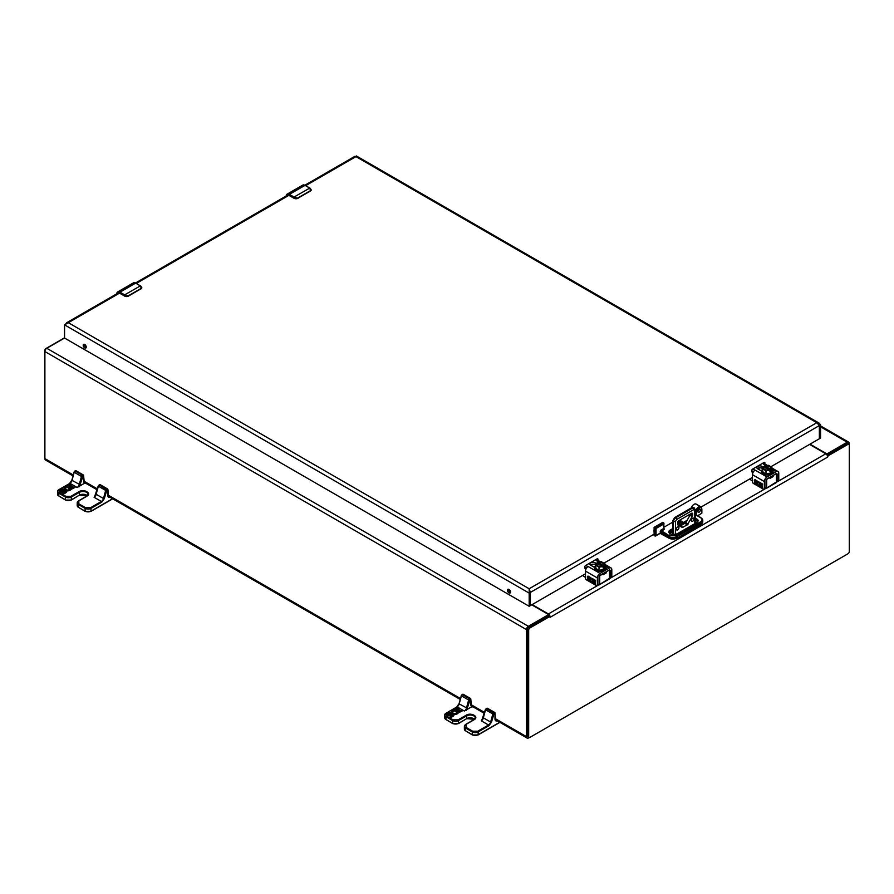<?xml version="1.0" encoding="UTF-8"?>
<svg xmlns="http://www.w3.org/2000/svg" width="894" height="894" viewBox="0 0 894 894"><rect width="100%" height="100%" fill="white"/><g stroke="black" fill="none" stroke-linecap="round" stroke-linejoin="round"><path stroke-width="1.34" d="M529.293 737.528L528.645 737.896A3.107 1.788 -60 0 1 527.091 738.053A3.107 1.788 -60 0 1 526.454 736.634L526.454 629.577A2.671 1.542 -60 0 1 528.343 626.303L547.664 615.15A1.363 0.793 0 0 0 548.067 614.591A1.363 0.793 0 0 0 547.664 614.022L531.729 604.825M65.91 323.639L68.324 322.689L64.558 324.868L64.558 338.055L46.779 348.28A2.671 1.542 120 0 0 44.89 351.543L44.89 458.6A3.107 1.788 120 0 0 45.538 460.03L72.995 475.876M810.02 444.162L825.955 453.359A1.363 0.793 0 0 0 827.889 453.359L847.221 442.206A2.671 1.542 -60 0 1 848.551 442.072A2.671 1.542 -60 0 1 849.11 443.29L849.11 444.385M548.056 616.1A1.363 0.793 0 0 0 548.067 615.988L548.067 614.591M827.207 455.292L828.101 455.806L848.015 444.318A1.822 1.05 -60 0 1 848.92 444.229L847.713 443.525A1.822 1.05 120 0 0 846.797 443.614L827.051 455.024M527.471 735.918A1.822 1.05 120 0 0 527.851 736.745L529.058 737.449A1.822 1.05 -60 0 1 528.678 736.611L528.678 630.169A1.822 1.05 -60 0 1 529.974 627.934L549.877 616.435L548.67 615.742L528.756 627.23A1.822 1.05 120 0 0 527.471 629.465L527.471 735.918L528.678 736.611M548.67 615.742L549.788 615.452L550.034 617.363L549.788 615.452A2.671 1.542 -120 0 0 548.391 613.943L532.165 604.579M548.067 615.15L548.916 615.865M828.101 455.806L827.699 457.046L827.196 455.281L828.101 455.806M848.92 444.229A1.822 1.05 -60 0 1 849.3 445.056L849.3 551.509A1.822 1.05 -60 0 1 848.015 553.744L529.974 737.36A1.822 1.05 -60 0 1 529.058 737.449M827.196 455.281A2.671 1.542 -120 0 0 825.81 453.783L776.517 482.235M809.584 444.407L825.81 453.783M44.89 457.862A1.822 1.05 -60 0 1 44.7 457.192L44.7 350.75A1.822 1.05 -60 0 1 45.985 348.515L64.558 337.798M85.075 346.447L86.237 347.118A2.146 1.24 60 0 1 85.79 348.057A2.146 1.24 60 0 1 83.645 346.816A2.146 1.24 60 0 1 83.645 344.335A2.146 1.24 60 0 1 85.299 344.916A2.146 1.24 60 0 1 86.237 347.073M286.158 196.512C286.348 194.534 287.343 193.964 289.142 194.791L294.059 197.06A5.699 3.297 60 0 1 294.662 197.473L297.501 198.133L310.397 190.679L310.319 188.433A5.699 3.297 -120 0 0 309.704 188.031L305.033 185.337L289.388 194.367L294.059 197.06L309.872 188.008L310.52 190.958L297.613 198.401L294.383 197.865L294.461 198.535L297.501 198.133M286.974 195.551L289.142 195.35L294.383 198.379A2.28 1.319 0 0 0 296.92 198.647M311.179 189.919A2.28 1.319 0 0 1 311.19 189.997A2.28 1.319 0 0 1 310.989 190.523L310.52 188.556M116.768 294.316C116.946 292.338 117.941 291.768 119.751 292.584L124.657 294.864A5.699 3.297 60 0 1 125.272 295.277L128.099 295.925L141.006 288.483L140.917 286.236A5.699 3.297 -120 0 0 140.302 285.834L135.642 283.13L119.986 292.17L124.657 294.864L140.481 285.812L141.598 288.326L141.118 288.751L128.211 296.205L124.992 295.668L125.059 296.327L127.976 296.316M117.572 293.355L119.751 293.143L124.992 296.171A2.28 1.319 0 0 0 127.529 296.45M141.788 287.712A2.28 1.319 0 0 1 141.788 287.79A2.28 1.319 0 0 1 141.598 288.326L141.118 286.348M457.694 712.596L456.935 712.529A2.157 1.24 180 0 1 454.633 713.546A2.157 1.24 180 0 1 452.666 712.306A2.157 1.24 180 0 1 454.029 711.155L453.504 710.384A3.587 2.067 0 0 0 451.235 712.306A3.587 2.067 0 0 0 456.443 714.161A3.52 2.034 0 0 0 458.209 712.999A3.587 2.067 0 0 0 458.242 712.92L462.254 710.942L461.237 710.361L458.544 711.915L457.493 711.311L459.684 710.048L458.7 709.478L456.51 710.752L455.493 710.16L458.197 708.607L457.18 708.014L453.47 710.16L456.935 712.529M450.218 715.513L452.498 715.234L450.084 716.798L451.101 717.39L453.303 716.116A2.157 1.24 0 0 0 453.928 715.234A2.157 1.24 0 0 0 452.599 714.094A2.157 1.24 0 0 0 450.252 714.362L448.352 714.462L450.766 712.898L449.749 712.306L447.548 713.58A2.146 1.24 0 0 0 446.922 714.462A2.146 1.24 0 0 0 448.028 715.546A2.146 1.24 0 0 0 450.218 715.502M485.476 709.702L483.375 717.58L481.285 720.81L488.537 725.012L477.809 731.203L472.647 731.203L466.02 727.37L466.02 724.397L474.133 719.704C479.43 716.899 471.127 712.105 466.266 715.166L458.153 719.849L452.99 719.849L446.352 716.016L446.352 713.043L457.08 706.841L464.344 711.032L473.049 706.003M482.291 719.771L481.285 720.81A3.196 1.844 120 0 0 483.408 717.871L490.661 722.061A3.196 1.844 -60 0 1 488.537 725.012L488.94 725.704L491.443 722.24L494.136 713.39L494.997 713.546L494.997 719.134C495.164 720.899 496.047 721.402 497.656 720.676M452.677 712.406A2.157 1.24 0 0 0 452.666 712.496A2.157 1.24 0 0 0 454.633 713.736A2.157 1.24 0 0 0 456.935 712.708M457.18 708.014L453.627 710.261M458.041 708.696L457.18 708.204M455.493 710.16L456.51 710.752M458.7 709.478L456.51 710.931M459.527 710.138L458.7 709.668M457.493 711.311L458.544 711.915M461.237 710.361L458.544 712.105M462.097 711.043L461.237 710.551M453.504 710.384L453.504 710.574A3.587 2.067 0 0 0 451.235 712.406M453.917 711.188L453.504 710.574M449.749 712.306L446.922 714.552M450.598 712.987L449.749 712.496M448.375 714.552L449.581 714.753M453.917 715.334A2.157 1.24 0 0 0 452.52 714.261A2.157 1.24 0 0 0 450.252 714.552L449.581 714.943M452.286 715.535L450.241 716.899M70.503 489.063L69.754 488.984A2.157 1.24 180 0 1 67.452 490.013A2.157 1.24 180 0 1 65.486 488.772A2.157 1.24 180 0 1 66.838 487.621L66.312 486.85A3.587 2.067 0 0 0 64.044 488.772A3.587 2.067 0 0 0 69.251 490.616A3.52 2.034 0 0 0 71.017 489.454A3.587 2.067 0 0 0 71.062 489.387L75.074 487.409L74.057 486.817L71.352 488.381L70.302 487.778L72.503 486.504L71.52 485.945L69.33 487.208L68.313 486.627L71.017 485.062L70 484.481L66.279 486.627L69.754 488.984M63.575 489.353L62.569 488.772L60.367 490.046A2.146 1.24 0 0 0 59.73 490.918A2.146 1.24 0 0 0 60.848 492.013A2.146 1.24 0 0 0 63.038 491.968L65.307 491.7L62.904 493.264L63.91 493.846L66.111 492.583A2.157 1.24 0 0 0 66.748 491.7A2.157 1.24 0 0 0 65.418 490.549A2.157 1.24 0 0 0 63.072 490.817L61.172 490.918L63.575 489.353M98.295 486.168L96.194 494.047L94.093 497.276L101.357 501.467L90.629 507.658L85.466 507.658L78.84 503.836L78.84 500.852L86.953 496.17C92.238 493.365 83.935 488.571 79.074 491.622L70.961 496.304L65.798 496.304L59.172 492.482L59.172 489.499L69.9 483.308L77.163 487.498L85.869 482.469M95.099 496.226L94.093 497.276A3.196 1.844 120 0 0 96.217 494.337L103.48 498.528A3.196 1.844 -60 0 1 101.357 501.467L101.76 502.171L104.263 498.696L106.956 489.856L107.816 490.013L107.816 495.6C107.984 497.355 108.867 497.869 110.476 497.142M65.486 488.862A2.157 1.24 0 0 0 65.486 488.962A2.157 1.24 0 0 0 67.452 490.191A2.157 1.24 0 0 0 69.754 489.174M70 484.481L66.447 486.716M70.849 485.163L70 484.66M68.313 486.627L69.33 487.208M71.52 485.945L69.33 487.398M72.336 486.604L71.52 486.124M70.302 487.778L71.352 488.381M74.057 486.817L71.352 488.571M74.906 487.498L74.057 487.006M66.312 486.85L66.312 487.029A3.587 2.067 0 0 0 64.055 488.862M66.737 487.643L66.312 487.029M62.569 488.772L59.742 491.018M63.418 489.454L62.569 488.962M61.183 491.018L62.39 491.208M66.737 491.789A2.157 1.24 0 0 0 65.34 490.717A2.157 1.24 0 0 0 63.072 491.007L62.39 491.398M65.094 491.991L63.061 493.354M752.469 481.017L749.541 479.083M776.45 473.529L776.45 481.922L766.359 488.269A1.822 1.05 60 0 1 766.147 488.482L776.227 482.659A1.822 1.05 -120 0 0 776.45 482.447L776.45 482.447M766.147 488.482A1.822 1.05 60 0 1 765.432 488.482M773.299 475.172L773.053 476.614L770.069 478.335L769.51 477.362M761.52 471.026L757.732 468.836A3.04 1.754 180 0 1 756.849 467.607A3.04 1.754 180 0 1 758.715 465.986A3.04 1.754 180 0 1 762.023 466.366L763.398 467.16M767.443 465.439L766.102 464.668A3.744 2.157 120 0 0 764.225 464.846L762.582 463.315M752.48 469.171L755.117 470.11A3.744 2.157 120 0 0 752.469 474.692L764.359 481.564A3.744 2.157 -60 0 1 767.007 476.983L776.126 471.719A3.744 2.157 -60 0 1 777.992 471.529A3.744 2.157 -60 0 1 778.763 473.25L778.763 480.324L777.087 481.296L777.087 474.211A1.363 0.793 120 0 0 776.808 473.585A1.363 0.793 120 0 0 776.126 473.652L767.007 478.916A1.363 0.793 120 0 0 766.035 480.592L766.035 487.677L764.359 488.638L764.359 481.564M762.023 466.366L762.537 471.931L765.89 473.865L770.695 473.015L771.924 470.557L771.924 467.406L770.907 470.59L764.426 467.171M762.023 468.3A3.04 1.754 0 0 0 757.352 468.568M753.486 471.697L751.809 470.725M776.517 481.978A1.363 0.793 -120 0 0 776.808 481.922L778.484 480.95A1.363 0.793 -120 0 0 778.763 480.324M759.822 486.045L759.587 485.543A1.587 0.916 60 0 1 758.09 484.447A1.587 0.916 60 0 1 758.146 482.738A1.587 0.916 60 0 1 759.386 483.173L759.688 482.559A2.648 1.531 -120 0 0 757.62 481.821A2.648 1.531 -120 0 0 758.358 485.822A2.593 1.497 -120 0 0 759.755 486.526A2.648 1.531 -120 0 0 759.822 486.526L762.56 488.359L762.56 487.498L760.571 486.347L760.571 485.442L762.191 486.381L760.571 483.743L762.56 484.906L762.56 484.034L759.822 482.447L759.822 486.045L759.978 482.548M757.073 481.732L757.073 480.871L755.452 479.933A1.587 0.916 -120 0 0 754.659 479.854A1.587 0.916 -120 0 0 754.368 480.961A1.587 0.916 -120 0 0 755.206 482.347L756.212 483.699L754.324 482.738L754.324 483.609L755.955 484.537A1.587 0.916 -120 0 0 756.749 484.615A1.587 0.916 -120 0 0 756.983 483.352A1.587 0.916 -120 0 0 755.955 481.944L755.184 480.771L757.073 481.732M764.359 488.638A1.363 0.793 60 0 1 764.079 489.264A1.363 0.793 60 0 1 763.398 489.197L753.43 483.453A1.363 0.793 60 0 1 752.469 481.777L752.469 474.692M764.079 489.264L765.756 488.303A1.363 0.793 -120 0 0 766.035 487.677M776.808 481.922A1.363 0.793 -120 0 0 777.087 481.296M759.475 483.006A1.587 0.916 -120 0 0 758.313 482.637A1.587 0.916 -120 0 0 758.235 482.693M760.571 483.743L762.56 484.716M760.571 485.442L762.191 486.191M759.822 486.772L762.56 488.169M757.699 481.777A2.648 1.531 -120 0 0 758.525 485.733A2.593 1.497 -120 0 0 759.922 486.437A2.648 1.531 -120 0 0 759.978 486.425M755.452 480.793L757.073 481.542M754.324 483.609L756.112 484.447A1.587 0.916 -120 0 0 756.816 484.57M754.491 482.827L754.491 483.509M756.48 483.43L756.022 482.827M755.206 482.347L756.19 482.726M755.609 479.832C754.245 479.732 754.156 480.547 755.363 482.257M771.287 474.099L763.275 474.099M771.935 470.121L772.774 472.367M762.493 471.797L762.493 468.724L763.912 466.556L764.426 467.327L763.588 468.735M764.839 467.093L765.029 465.93L770.907 469.518M769.823 470.155L765.89 470.792L769.645 469.864L769.823 471.239L770.907 470.59M764.839 466.02L768.348 465.316L771.868 467.35M769.343 469.696L766.002 470.21L763.163 468.568L764.247 466.757M765.409 466.344L768.326 465.483L771.421 467.115L770.315 469.048L771.187 467.271M770.259 469.149L771.164 467.338M771.153 467.327L768.27 465.819L765.409 466.623M771.041 467.551L768.27 466.098M768.639 469.752L764.426 467.327M585.492 577.423L582.575 575.479M609.473 569.936L609.473 578.317L599.393 584.676A1.822 1.05 60 0 1 599.17 584.877L609.261 579.055A1.822 1.05 -120 0 0 609.473 578.854L609.473 578.854M599.17 584.877A1.822 1.05 60 0 1 598.455 584.888M606.322 571.579L606.087 573.02L603.104 574.741L602.534 573.758M594.544 567.422L590.766 565.243A3.04 1.754 180 0 1 589.872 564.002A3.04 1.754 180 0 1 591.75 562.382A3.04 1.754 180 0 1 595.058 562.762L596.421 563.555M600.466 561.845L599.125 561.063A3.744 2.157 120 0 0 597.259 561.253L595.616 559.722M585.503 565.567L588.14 566.517A3.744 2.157 120 0 0 585.492 571.098L597.393 577.96A3.744 2.157 -60 0 1 600.03 573.378L609.149 568.115A3.744 2.157 -60 0 1 611.015 567.936A3.744 2.157 -60 0 1 611.798 569.646L611.798 576.719L610.121 577.692L610.121 570.618A1.363 0.793 120 0 0 609.831 569.992A1.363 0.793 120 0 0 609.149 570.059L600.03 575.323A1.363 0.793 120 0 0 599.069 576.999L599.069 584.073L597.393 585.045L597.393 577.96M595.058 562.762L595.56 564.997L596.756 563.041M595.058 564.706A3.04 1.754 0 0 0 590.375 564.974M586.52 568.092L584.832 567.12M609.54 578.384A1.363 0.793 -120 0 0 609.831 578.317L611.507 577.356A1.363 0.793 -120 0 0 611.798 576.719M592.845 582.452L592.621 581.938A1.587 0.916 60 0 1 591.113 580.843A1.587 0.916 60 0 1 591.18 579.133A1.587 0.916 60 0 1 592.42 579.58L592.711 578.954A2.648 1.531 -120 0 0 590.643 578.217A2.648 1.531 -120 0 0 591.392 582.229A2.593 1.497 -120 0 0 592.789 582.922A2.648 1.531 -120 0 0 592.845 582.922L595.583 584.754L595.583 583.894L593.594 582.743L593.594 581.849L595.214 582.787L593.594 580.15L595.583 581.301L595.583 580.441L592.845 578.854L592.845 582.452L593.001 578.943M590.096 578.127L590.096 577.267L588.476 576.328A1.587 0.916 -120 0 0 587.682 576.25A1.587 0.916 -120 0 0 587.403 577.368A1.587 0.916 -120 0 0 588.23 578.753L589.247 580.105L587.358 579.144L587.358 580.005L588.978 580.944A1.587 0.916 -120 0 0 589.772 581.022A1.587 0.916 -120 0 0 590.018 579.748A1.587 0.916 -120 0 0 588.978 578.351L588.207 577.166L590.096 578.127M597.393 585.045A1.363 0.793 60 0 1 597.103 585.671A1.363 0.793 60 0 1 596.421 585.604L586.464 579.848A1.363 0.793 60 0 1 585.492 578.172L585.492 571.098M597.103 585.671L598.779 584.698A1.363 0.793 -120 0 0 599.069 584.073M609.831 578.317A1.363 0.793 -120 0 0 610.121 577.692M592.499 579.401A1.587 0.916 -120 0 0 591.336 579.044A1.587 0.916 -120 0 0 591.258 579.1M593.594 580.15L595.583 581.111M593.594 581.849L595.214 582.597M592.845 583.179L595.583 584.575M590.733 578.172A2.648 1.531 -120 0 0 591.549 582.139A2.593 1.497 -120 0 0 592.946 582.832A2.648 1.531 -120 0 0 593.001 582.832M588.476 577.2L590.096 577.949M587.358 580.005L589.135 580.854A1.587 0.916 -120 0 0 589.85 580.966M587.514 579.234L587.514 579.915M589.504 579.826L589.057 579.223M588.23 578.753L589.213 579.133M588.643 576.239C587.269 576.138 587.19 576.943 588.397 578.664M604.31 570.495L596.298 570.495M604.959 566.517L605.797 568.763M603.573 569.5L602.847 566.561L598.924 567.198L595.516 565.12L595.572 568.338L599.148 570.305L603.718 569.411L604.947 566.952L604.892 563.745L603.752 565.623L603.931 566.997L597.46 563.578M597.874 563.499L598.052 562.337L603.752 565.623M596.779 562.974L595.505 565.164L596.935 562.963L597.46 563.723L596.611 565.142M597.874 562.415L601.371 561.723L604.735 563.656M602.847 566.561L599.081 566.919L599.148 570.305M598.924 570.271L599.081 566.919L595.728 564.986M602.366 566.092L599.025 566.606L596.197 564.974L597.281 563.153M598.444 562.739L601.349 561.879L604.456 563.511L603.338 565.444M603.294 565.544L604.456 563.511L601.293 562.214L598.444 563.019M604.065 563.958L601.293 562.494M601.673 566.159L597.46 563.723M673.618 534.623L673.294 521.135L673.294 532.288L671.841 534.411M692.671 515.67L692.671 513.827A1.43 0.827 120 0 0 692.369 513.178A1.43 0.827 120 0 0 691.665 513.245L678.669 520.744A1.43 0.827 120 0 0 677.663 522.487L677.965 524.99L682.245 527.471L687.374 524.845L692.671 515.67L690.414 513.972M678.959 527.672A1.822 1.05 120 0 0 678.58 526.834A1.822 1.05 120 0 0 676.758 527.885A1.822 1.05 120 0 0 676.758 529.997A1.822 1.05 120 0 0 678.155 529.505A1.822 1.05 120 0 0 678.959 527.672M693.956 519.012A1.822 1.05 120 0 0 693.576 518.174A1.822 1.05 120 0 0 691.755 519.224A1.822 1.05 120 0 0 691.755 521.336A1.822 1.05 120 0 0 693.163 520.844A1.822 1.05 120 0 0 693.956 519.012M679.988 526.164L685.821 522.789L690.414 514.374M64.558 338.055L529.17 606.3L529.17 588.755L530.388 592.409L529.17 588.755L816.803 422.694L819.072 423.108L820.569 424.873L820.569 438.06L770.919 466.724M64.558 324.868L529.17 593.113L819.362 425.566L819.362 438.764L819.362 425.566L819.362 438.764L819.362 425.566L816.803 422.694L355.957 156.629L354.739 157.322M510.53 592.029A2.146 1.24 60 0 1 510.083 593.013A2.146 1.24 60 0 1 507.937 591.772A2.146 1.24 60 0 1 507.937 589.302A2.146 1.24 60 0 1 509.591 589.872A2.146 1.24 60 0 1 510.53 592.029M819.362 425.566L820.569 424.873M764.75 464.601A1.14 0.659 120 0 0 764.918 463.952L764.918 462.913A1.14 0.659 120 0 0 764.113 462.444L752.614 469.082A1.14 0.659 120 0 0 751.809 470.479L751.809 471.518A1.14 0.659 120 0 0 752.614 471.987L753.307 471.585M757.9 468.937L759.889 467.786M597.784 561.007A1.14 0.659 120 0 0 597.941 560.359L597.941 559.309A1.14 0.659 120 0 0 597.136 558.839L585.637 565.477A1.14 0.659 120 0 0 584.832 566.874L584.832 567.925A1.14 0.659 120 0 0 585.637 568.394L586.33 567.992M590.923 565.332L592.912 564.192M654.106 530.053A2.492 1.43 120 0 0 654.106 531.673M585.492 573.78L530.388 605.607L530.388 592.409L530.388 605.607L529.17 606.3M752.469 477.385L701.119 507.032M654.106 534.176L603.953 563.131M84.438 344.313A2.146 1.24 -120 0 0 86.204 347.375M508.731 589.269A2.146 1.24 -120 0 0 510.496 592.342M530.388 592.409L530.388 605.607L530.388 592.409M763.554 463.885A1.14 0.659 120 0 0 763.699 463.26L763.699 462.679M596.589 560.281A1.14 0.659 120 0 0 596.734 559.655L596.734 559.074M695.186 520.129L697.164 520.721M654.106 535.528L656.04 535.528L655.067 536.087L655.067 527.929L654.106 527.371L654.106 535.528M669.304 538.389L676.747 538.423L669.304 538.389M695.186 514.575L700.605 517.715C702.516 519.079 702.516 520.442 700.605 521.805L676.412 535.774L669.304 535.774L660.677 530.243L660.197 533.126L656.04 535.528L656.04 528.488L655.067 527.929L663.739 522.923L662.778 522.364L654.106 527.371M672.891 522.062L663.94 527.236M695.186 513.458L695.599 512.217A4.28 2.47 -60 0 1 697.476 507.915A4.28 2.47 -60 0 1 700.773 506.764L696.169 504.104A4.28 2.47 120 0 0 691.274 507.96M701.175 513.659L701.857 513.1L701.656 509.278C702.561 505.278 695.666 509.256 696.571 512.217L696.37 515.1M699.108 512.206C697.488 512.173 697.488 511.2 699.108 509.289C700.74 509.323 700.74 510.295 699.108 512.206A1.777 1.028 -60 0 1 698.225 512.284A1.777 1.028 -60 0 1 698.225 510.239A1.777 1.028 -60 0 1 700.002 509.211A1.777 1.028 -60 0 1 700.27 510.63A1.777 1.028 -60 0 1 699.108 512.206M677.998 521.437L679.328 522.431A1.285 0.738 180 0 1 677.663 523.001M677.663 523.515A2.134 1.24 0 0 0 679.038 523.403A2.101 1.207 0 0 0 680.088 522.711A2.134 1.24 0 0 0 680.111 522.666L682.502 521.481L680.289 522.062L679.663 521.705L680.971 520.945L680.39 520.61L678.468 521.023L679.943 520.006M672.891 528.51L670.243 530.041C665.695 532.444 672.836 536.568 677.004 533.942L697.421 522.152L695.186 517.514M660.677 530.243L663.739 528.466L664.231 529.304L663.873 528.544L664.231 529.304L660.677 531.919L660.197 531.483M696.571 515.38L695.119 514.542L695.599 513.704L696.571 514.821M663.94 523.37L663.739 528.466L663.739 522.923L663.739 524.04L656.04 528.488M677.663 523.191A1.285 0.738 0 0 0 679.328 522.61L679.328 522.431M678.468 521.023L679.071 521.37M680.39 520.61L679.071 521.56M679.663 521.705L680.289 522.062M681.899 521.135L680.289 522.252M526.454 736.634L495.164 718.564M484.615 712.473L470.959 704.595M460.421 698.505L107.816 494.93M97.435 488.94L83.611 480.961M73.23 474.971L44.89 458.6M547.664 615.15L547.664 616.324M827.889 453.359L827.889 454.532M526.454 629.577L44.89 351.543M528.343 626.303L46.779 348.28M820.569 426.818L847.221 442.206M509.088 590.968L510.508 591.794M528.756 627.23L529.974 627.934M848.015 444.318L846.797 443.614M528.678 630.169L527.471 629.465M827.699 457.046L550.279 617.218M765.599 488.537L609.54 578.641L609.429 569.836M598.622 584.944L548.391 613.943M289.142 194.791L289.388 194.367A4.559 2.637 60 0 0 287.108 194.143L302.753 185.114A4.559 2.637 -120 0 1 305.033 185.337L310.319 188.433M286.169 196.021A4.559 2.637 60 0 1 287.108 194.143L286.058 196.367M305.279 185.471L302.753 185.114M294.662 197.473L293.813 197.485M310.397 190.679L297.546 198.535L294.461 198.535L289.22 195.507L294.383 198.379M310.307 191.081L311.19 189.819M119.751 292.584L119.986 292.17A4.559 2.637 60 0 0 117.706 291.947L133.351 282.906A4.559 2.637 -120 0 1 135.642 283.13L140.917 286.236M116.768 293.813A4.559 2.637 60 0 1 117.706 291.947L116.667 294.171M135.877 283.275L133.351 282.906M125.272 295.277L124.411 295.288M140.906 288.874L128.099 295.925M141.006 288.483L141.788 287.611M119.751 293.143L124.992 296.171M119.818 293.299L125.059 296.327L127.987 296.316M446.352 713.043L444.72 714.999A4.224 2.436 0 0 1 445.95 713.267L457.08 706.841A3.196 1.844 120 0 0 459.203 703.902L467.249 708.271L470.233 699.253L470.792 704.707M462.176 694.482L469.54 698.717L462.276 694.526A1.363 0.793 120 0 0 461.371 695.789L459.035 703.701L456.678 707.076L459.203 703.902L461.371 695.789L468.624 699.98L466.467 708.093A3.196 1.844 -60 0 1 464.344 711.032M466.154 710.451L467.249 708.271M446.352 719.748L444.72 717.793L444.72 714.999A4.224 2.436 0 0 0 445.95 716.72L446.352 716.016M444.72 717.793A4.224 2.436 0 0 0 445.95 719.514L445.95 716.72L452.576 720.542L452.99 719.849M466.266 718.888L458.432 723.604L458.555 720.542L466.668 715.859L466.668 718.653L458.555 723.335A4.224 2.436 0 0 1 452.576 723.335L445.95 719.514L452.699 723.604L458.432 723.604L452.699 723.604L452.576 720.542A4.224 2.436 0 0 0 458.555 720.542L458.153 719.849M474.111 719.692A4.995 2.883 180 0 0 475.195 717.904A4.995 2.883 180 0 0 472.11 715.234A4.995 2.883 180 0 0 466.668 715.859L466.266 715.166M475.195 717.904L473.854 719.681L465.74 724.364L464.377 726.353A4.224 2.436 0 0 1 465.618 724.621L466.02 724.397M466.02 731.102L464.377 729.146L464.377 726.353A4.224 2.436 0 0 0 465.618 728.074L466.02 727.37M464.377 729.146A4.224 2.436 0 0 0 465.618 730.867L465.618 728.074L472.244 731.895L472.647 731.203M499.746 722.263L478.212 734.689A4.224 2.436 0 0 1 472.244 734.689L465.618 730.867L472.367 734.957L478.1 734.957L472.367 734.957L472.244 731.895A4.224 2.436 0 0 0 478.212 731.895L477.809 731.203M499.914 722.363L478.1 734.957L478.212 731.895L488.94 725.704M483.375 717.58L485.565 709.758L492.829 713.948L490.661 722.061L491.443 722.24M486.079 708.73L485.565 709.758A1.363 0.793 120 0 1 486.481 708.506L486.079 708.73M496.315 720.285A3.196 1.844 -60 0 1 495.656 720.139A3.196 1.844 -60 0 1 495.03 719.111M472.121 706.316A3.196 1.844 -60 0 1 471.462 706.159A3.196 1.844 -60 0 1 470.836 705.142M470.792 705.165L472.054 707.053M459.181 703.612L461.282 695.733M463.248 694.292L461.192 695.588L462.567 694.359A1.363 0.793 120 0 1 463.248 694.292L470.512 698.482A1.363 0.793 -60 0 1 470.792 699.108L471.462 706.159M474.49 719.223A4.995 2.883 0 0 0 466.668 718.653L473.921 718.776M494.136 713.39L486.481 708.506L494.427 713.222M486.381 708.461L486.772 708.339A1.363 0.793 120 0 1 487.453 708.271L494.706 712.462A1.363 0.793 -60 0 1 494.997 713.088L494.706 712.462A1.363 0.793 -60 0 0 494.024 712.529L493.734 712.697A1.363 0.793 -60 0 0 492.829 713.948L493.611 714.127M470.792 699.577L470.512 698.482A1.363 0.793 -60 0 0 469.831 698.549L470.233 699.253M469.942 699.421L469.54 698.717A1.363 0.793 -60 0 0 468.624 699.98L469.406 700.158M474.401 719.301L466.668 718.653M494.997 713.546L495.656 720.139M59.172 489.499L57.529 491.454A4.224 2.436 0 0 1 58.769 489.733L69.9 483.308A3.196 1.844 120 0 0 72.023 480.369L80.069 484.727L83.053 475.72L83.611 481.162M74.995 470.948L82.349 475.183L75.096 470.993A1.363 0.793 120 0 0 74.18 472.255L71.844 480.156L69.497 483.542L72.023 480.369L74.18 472.255L81.443 476.446L79.275 484.559A3.196 1.844 -60 0 1 77.163 487.498M78.974 486.917L80.069 484.727M59.172 496.204L57.529 494.248L57.529 491.454A4.224 2.436 0 0 0 58.769 493.175L59.172 492.482M57.529 494.248A4.224 2.436 0 0 0 58.769 495.969L58.769 493.175L65.396 497.008L65.798 496.304M79.074 495.343L71.252 500.059L71.364 497.008L79.477 492.326L79.477 495.12L71.364 499.802A4.224 2.436 0 0 1 65.396 499.802L58.769 495.969L65.519 500.059L71.252 500.059L65.519 500.059L65.396 497.008A4.224 2.436 0 0 0 71.364 497.008L70.961 496.304M86.55 496.405L86.953 496.17A4.995 2.883 180 0 0 88.014 494.36A4.995 2.883 180 0 0 84.93 491.7A4.995 2.883 180 0 0 79.477 492.326L79.074 491.622M88.014 494.36L86.662 496.136L78.549 500.83L77.197 502.808A4.224 2.436 0 0 1 78.437 501.087L78.84 500.852M78.84 507.557L77.197 505.602L77.197 502.808A4.224 2.436 0 0 0 78.437 504.529L78.84 503.836M77.197 505.602A4.224 2.436 0 0 0 78.437 507.323L78.437 504.529L85.064 508.362L85.466 507.658M112.566 498.718L91.032 511.156A4.224 2.436 0 0 1 85.064 511.156L78.437 507.323L85.187 511.413L90.92 511.413L85.187 511.413L85.064 508.362A4.224 2.436 0 0 0 91.032 508.362L90.629 507.658M112.733 498.818L90.92 511.413L91.032 508.362L101.76 502.171M96.194 494.047L98.385 486.224L105.648 490.415L103.48 498.528L104.263 498.696M98.888 485.196L98.385 486.224A1.363 0.793 120 0 1 99.29 484.961L98.888 485.196M109.135 496.74A3.196 1.844 -60 0 1 108.476 496.595A3.196 1.844 -60 0 1 107.85 495.578M84.941 482.771A3.196 1.844 -60 0 1 84.271 482.626A3.196 1.844 -60 0 1 83.645 481.609M83.611 481.631L84.863 483.509M72.001 480.067L74.101 472.188M76.068 470.758L74.012 472.043L75.387 470.825A1.363 0.793 120 0 1 76.068 470.758L83.332 474.949A1.363 0.793 -60 0 1 83.611 475.574L84.271 482.626M87.31 495.678A4.995 2.883 0 0 0 79.477 495.12L87.221 495.757M106.956 489.856L99.29 484.961L107.246 489.688M99.189 484.917L99.58 484.794A1.363 0.793 120 0 1 100.273 484.727L107.526 488.917A1.363 0.793 -60 0 1 107.816 489.543L107.526 488.917A1.363 0.793 -60 0 0 106.844 488.984L106.554 489.152A1.363 0.793 -60 0 0 105.648 490.415L106.431 490.594M108.476 496.595L107.973 489.778L107.816 495.6M83.611 476.044L83.332 474.949A1.363 0.793 -60 0 0 82.639 475.016L83.053 475.72M82.762 475.876L82.349 475.183A1.363 0.793 -60 0 0 81.443 476.446L82.226 476.614M79.477 495.142L86.74 495.231M766.359 488.269L766.359 479.575M773.053 475.686L776.283 473.451M766.683 487.554L766.683 479.363L770.069 477.407M755.117 470.11L767.007 476.983M776.126 471.719L772.058 469.372M765.778 465.752L764.225 464.846M777.087 474.211L776.517 473.876M773.053 471.507A5.789 3.341 180 0 1 773.064 471.686A5.789 3.341 180 0 1 769.499 474.77A5.789 3.341 180 0 1 763.197 474.055A5.789 3.341 180 0 1 761.498 471.686A5.789 3.341 180 0 1 761.509 471.507M771.935 469.328A5.789 3.341 180 0 1 773.064 471.317A5.789 3.341 180 0 1 769.499 474.401A5.789 3.341 180 0 1 763.197 473.675A5.789 3.341 180 0 1 761.498 471.317A5.789 3.341 180 0 1 762.47 469.462M771.209 468.858C777.266 470.747 766.616 476.893 763.353 473.395L762.47 469.518M762.56 468.601L763.733 466.634M770.695 471.015L770.695 473.015M762.705 468.579L766.057 470.512L766.124 473.898M770.539 473.105L770.539 471.104M765.89 473.865L765.89 470.792L762.481 468.791L762.47 471.842M771.701 467.26L770.717 469.227M765.23 466.053L768.326 465.483M763.465 468.668L764.426 467.048M599.393 584.676L599.393 575.971M606.087 572.082L609.317 569.847M599.718 583.95L599.718 575.77L603.104 573.814M588.14 566.517L600.03 573.378M609.149 568.115L605.093 565.779M598.812 562.147L597.259 561.253M610.121 570.618L609.54 570.283M606.087 567.902A5.789 3.341 180 0 1 606.087 568.092A5.789 3.341 180 0 1 602.522 571.177A5.789 3.341 180 0 1 596.22 570.45A5.789 3.341 180 0 1 594.521 568.092A5.789 3.341 180 0 1 594.532 567.902M604.959 565.734A5.789 3.341 180 0 1 606.087 567.712A5.789 3.341 180 0 1 602.522 570.797A5.789 3.341 180 0 1 596.22 570.081A5.789 3.341 180 0 1 594.521 567.712A5.789 3.341 180 0 1 595.505 565.857M604.232 565.265C610.3 567.154 599.65 573.3 596.376 569.802L595.505 565.924M595.516 568.193L595.516 565.209M604.903 563.756L603.931 565.913M603.718 567.422L603.718 569.411M597.941 562.304L601.338 561.678L604.947 563.879M598.254 562.449L601.349 561.879M596.488 565.064L597.46 563.443M670.332 533.752A1.363 0.793 -60 0 1 671.271 532.332L672.891 531.405M673.294 532.288A1.363 0.793 180 0 1 672.891 531.729L672.701 532.478A2.85 1.643 60 0 1 671.271 532.332M675.551 534.366L675.551 521.314L676.602 519.503A1.363 0.793 -120 0 0 675.629 517.827L675.305 517.637A2.85 1.643 -60 0 0 673.294 521.135A1.363 0.793 180 0 1 672.891 520.576L672.891 531.729M675.551 521.314A1.363 0.793 180 0 1 673.618 521.314A2.85 1.643 120 0 1 675.629 517.827L692.761 507.937A1.363 0.793 60 0 1 693.733 509.614L694.783 510.217L694.783 523.448M676.602 519.503L693.733 509.614M695.186 523.213L695.186 509.658A1.363 0.793 180 0 1 694.783 510.217M674.624 517.57L691.755 507.68A1.363 0.793 60 0 1 692.448 507.747L675.305 517.637A1.363 0.793 -120 0 0 674.624 517.57L672.891 520.576M692.671 513.827L691.665 513.245M688.078 524.096L685.821 522.789M690.112 515.369L692.369 516.665M682.96 527.393L680.703 526.085M685.117 523.549L687.374 524.845M695.186 509.658L694.191 507.792A2.85 1.643 120 0 0 692.761 507.937L692.448 507.747A2.85 1.643 -60 0 1 693.867 507.602A2.85 1.643 -60 0 1 694.023 507.714M119.617 293.076L68.324 322.689L529.17 588.755M355.957 156.629L305.737 185.617M289.008 195.272L136.335 283.42M764.918 462.913L764.113 462.444M763.699 463.26L764.918 463.952M751.809 471.529L752.614 471.987M597.941 559.309L597.136 558.839M596.734 559.655L597.941 560.359M584.832 567.925L585.637 568.394M670.288 532.668L670.724 532.366A4.101 2.369 0 0 0 669.774 533.226M697.89 521.437A4.101 2.369 0 0 0 695.186 519.973M672.891 531.114L670.724 532.366L670.724 530.88L672.891 529.628M701.656 508.72L701.656 513.379L697.577 515.726M700.605 517.715L701.086 517.995A5.699 3.297 180 0 1 702.762 520.319L702.762 521.805A5.699 3.297 180 0 1 701.086 524.141L700.605 524.42M696.392 515.045L700.952 517.671L702.762 520.319A5.699 3.297 180 0 1 701.086 522.644L701.086 524.141L676.747 538.423L700.952 524.454L702.762 521.805M700.605 521.805L701.086 522.644L676.892 536.612L676.892 538.11A5.699 3.297 180 0 1 668.824 538.11L660.197 533.36L655.559 536.031M676.412 535.774L676.892 536.612A5.699 3.297 180 0 1 668.824 536.612L668.824 538.11L660.197 533.126M677.004 533.942L676.669 533.908C672.847 535.014 670.466 534.556 669.528 532.545A4.101 2.369 180 0 1 670.724 530.88L670.243 530.041M695.186 518.486A4.101 2.369 180 0 1 698.136 520.755L696.94 522.431M679.44 525.84L686.38 521.839M669.304 535.774L668.824 536.612L660.677 531.919M687.341 520.163L678.468 525.281M696.571 512.217L695.186 511.971M697.421 522.152L676.523 534.187M664.13 528.79L663.739 527.907M83.913 482.179L97.189 489.845M108.118 496.159L460.175 699.41M471.093 705.724L484.369 713.39M495.298 719.692L527.091 738.053M820.569 425.913L848.551 442.072M487.453 708.271L485.397 709.557L481.821 720.139M100.273 484.727L98.206 486.012L94.63 496.595M776.517 482.224L776.394 473.44M771.935 468.031L777.992 471.529M771.935 469.261L773.064 471.686C774.305 474.87 763.398 477.351 761.498 471.686L762.47 469.395M763.744 466.567L762.504 468.646M771.935 470.512L771.813 467.249L768.46 465.305L764.918 465.908M769.231 469.663L766.035 470.155L763.353 468.601M772.863 475.541L770.025 477.351M604.959 564.427L611.015 567.936M604.959 565.667L606.087 568.092C607.328 571.277 596.421 573.747 594.521 568.092L595.505 565.79M595.505 565.164L595.505 568.238M604.959 563.846L604.959 566.919M602.254 566.07L599.069 566.561L596.376 564.997M604.21 563.667L603.305 565.489M605.886 571.937L603.048 573.747M691.755 507.68L694.191 507.792M66.659 322.745L118.511 292.807M135.542 282.973L287.902 195.015M304.943 185.181L354.963 156.294M356.348 155.947L819.072 423.108M529.371 590.61L529.17 589.548M356.214 156.182L355.264 157.02M670.578 532.679L669.528 534.042M697.834 521.504L695.186 520.263M700.773 506.764L701.857 508.999L701.857 513.1L697.778 515.849"/></g></svg>
